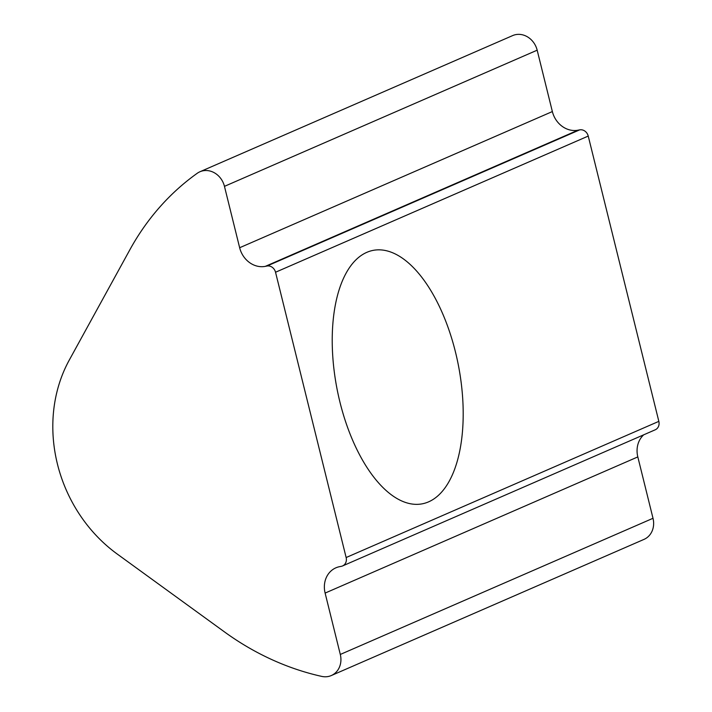 <?xml version="1.0" encoding="UTF-8"?>
<svg xmlns="http://www.w3.org/2000/svg" width="712" height="712" viewBox="0 0 712 712"><rect width="100%" height="100%" fill="white"/><g stroke="black" fill="none" stroke-linecap="round" stroke-linejoin="round"><path stroke-width="1.07" d="M341.297 566.334L339.624 566.663A23.3 20.345 -113.5 0 0 335.895 567.82A23.3 20.345 -113.5 0 0 325.117 593.078L340.3 654.453A19.455 16.99 66.5 0 1 331.303 675.546A19.455 16.99 66.5 0 1 321.735 676.4A279.647 244.109 66.5 0 1 224.494 631.918L117.231 554.043A141.857 123.835 66.5 0 1 69.242 360.138L129.904 249.69A279.647 244.109 66.5 0 1 197.224 173.292A19.455 16.99 66.5 0 1 199.921 171.761A19.455 16.99 66.5 0 1 224.458 186.348L239.65 247.732A23.3 20.345 -113.5 0 0 265.309 266.359L266.982 266.03A7.77 6.782 66.5 0 1 275.535 272.242L346.139 557.532A7.77 6.782 66.5 0 1 342.543 565.951A7.77 6.782 66.5 0 1 341.297 566.334M342.543 565.951L655.245 429.79A7.77 6.782 -113.5 0 0 658.84 421.362L588.237 136.072A7.77 6.782 -113.5 0 0 579.684 129.869L578.011 130.189A23.3 20.345 66.5 0 1 552.361 111.561L537.168 50.187A19.455 16.99 -113.5 0 0 512.631 35.6L199.921 171.761M428.579 501.853A129.086 61.819 -101 0 1 422.287 503.82A129.086 61.819 -101 0 1 338.414 395.578A129.086 61.819 -101 0 1 366.831 252.342A129.086 61.819 -101 0 1 373.124 250.375A129.086 61.819 -101 0 1 457.006 358.617A129.086 61.819 -101 0 1 428.579 501.853M331.303 675.546L644.013 539.385A19.455 16.99 -113.5 0 0 653.011 518.292L637.818 456.917A23.3 20.345 66.5 0 1 643.728 434.801M537.168 50.187L224.458 186.348M552.361 111.561L239.65 247.732M578.011 130.189L265.309 266.359M579.684 129.869L266.982 266.03M588.237 136.072L275.535 272.242M658.84 421.362L346.139 557.532M653.011 518.292L340.3 654.453M325.117 593.078L637.818 456.917"/></g></svg>
